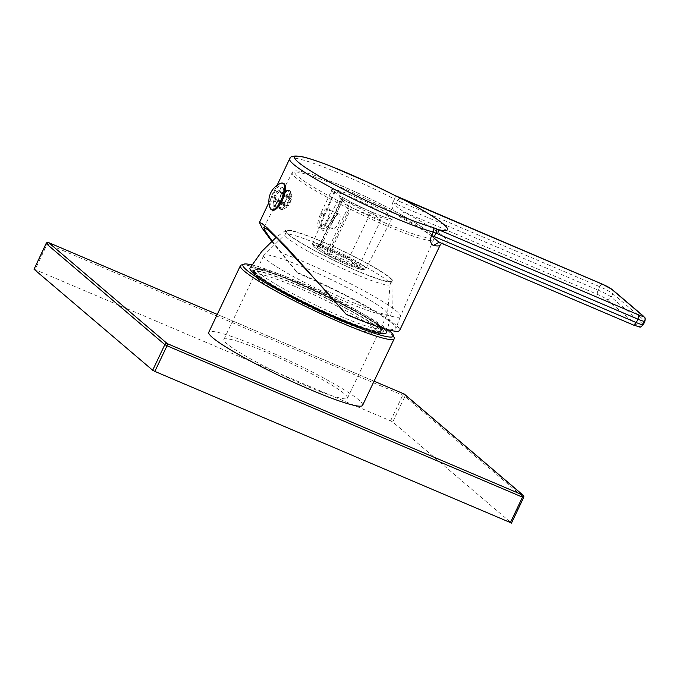 <?xml version="1.0" encoding="UTF-8"?>
<svg xmlns="http://www.w3.org/2000/svg" width="679" height="679" viewBox="0 0 679 679"><rect width="100%" height="100%" fill="white"/><g stroke="black" fill="none" stroke-linecap="round" stroke-linejoin="round"><path stroke-width="0.51" stroke-dasharray="3.4 2.55" d="M48.472 242.556A1.901 0.687 -66.9 0 0 47.284 243.863L46.113 243.506M33.95 269.122L390.578 420.836L392.751 421.998L511.397 523L523.56 497.393L404.913 396.383L392.751 421.998M362.603 405.321A85.147 8.903 25.4 0 0 261.305 348.047A85.147 8.903 25.4 0 0 208.776 332.277M523.161 495.246A1.901 1.757 -49.6 0 1 523.56 497.393L523.645 497.512M404.514 394.244A1.901 1.757 -49.6 0 1 404.913 396.383L402.732 395.229L390.578 420.836M403.946 393.922A1.901 0.687 -66.9 0 0 402.732 395.229L47.284 243.863L35.121 269.47M241.223 265.048A85.147 8.903 -154.6 0 1 292.921 281.454A85.147 8.903 -154.6 0 1 394.193 337.684M251.909 264.903A83.245 8.7 -154.6 0 1 294.279 280.215A83.245 8.7 -154.6 0 1 388.15 329.782M249.991 268.078A75.454 7.885 -154.6 0 1 296.511 282.108A75.454 7.885 -154.6 0 1 386.3 332.803M392.997 281.225A59.489 6.221 25.4 0 1 356.229 270.615A59.489 6.221 -154.6 0 1 285.74 230.291A59.489 6.221 -154.6 0 1 322.16 241.614A59.489 6.221 25.4 0 1 392.997 281.225L392.852 305.711L387.454 329.604M391.732 281.055A58.156 6.077 25.4 0 1 355.847 270.293A58.156 6.077 -154.6 0 1 286.665 231.166A58.156 6.077 -154.6 0 1 322.542 241.936A58.156 6.077 25.4 0 1 391.732 281.055L390.111 284.476A58.156 6.077 25.4 0 0 390.17 284.246A58.156 6.077 25.4 0 0 320.921 245.348A58.156 6.077 -154.6 0 0 285.18 234.391L263.902 255.287A68.418 7.155 -154.6 0 1 305.957 268.18A68.418 7.155 25.4 0 1 387.429 313.936A68.418 7.155 25.4 0 1 387.353 314.207L380.732 328.144A68.418 7.155 25.4 0 0 380.715 327.303A68.418 7.155 25.4 0 0 299.337 282.116A68.418 7.155 25.4 0 0 257.791 268.935A68.418 7.155 25.4 0 0 257.12 269.453A68.418 7.155 25.4 0 0 338.524 315.48A68.418 7.155 25.4 0 0 380.732 328.144M390.111 284.476A58.156 6.077 25.4 0 1 354.226 273.705A58.156 6.077 -154.6 0 1 285.044 234.586A58.156 6.077 -154.6 0 1 285.18 234.391M263.902 255.287A68.418 7.155 -154.6 0 0 263.741 255.508A68.418 7.155 -154.6 0 0 345.136 301.535A68.418 7.155 25.4 0 0 387.353 314.207M297.979 283.364A70.319 7.35 25.4 0 0 255.279 269.809A70.319 7.35 25.4 0 0 338.252 317.645A70.319 7.35 25.4 0 0 381.623 329.807A70.319 7.35 25.4 0 0 297.979 283.364M338.796 318.112A72.22 7.545 25.4 0 0 383.355 331.488A72.22 7.545 25.4 0 0 297.436 282.897A72.22 7.545 25.4 0 0 252.877 269.529A72.22 7.545 25.4 0 0 338.796 318.112M252.07 271.235A72.22 7.545 -154.6 0 0 337.989 319.817A72.22 7.545 25.4 0 0 382.549 333.194A72.22 7.545 25.4 0 0 296.621 284.603A72.22 7.545 -154.6 0 0 252.07 271.235L252.877 269.529M297.173 285.07A70.319 7.35 -154.6 0 1 380.147 332.905A70.319 7.35 -154.6 0 1 337.446 319.359A70.319 7.35 -154.6 0 1 253.802 272.916A70.319 7.35 -154.6 0 1 297.173 285.07M296.901 287.242A68.418 7.155 -154.6 0 1 378.305 333.27A68.418 7.155 -154.6 0 1 377.634 333.788A68.418 7.155 -154.6 0 1 336.088 320.598A68.418 7.155 -154.6 0 1 254.71 275.411A68.418 7.155 -154.6 0 1 254.693 274.571A68.418 7.155 -154.6 0 1 296.901 287.242M266.092 352.121A68.418 7.155 25.4 0 0 223.883 339.458A68.418 7.155 25.4 0 0 305.278 385.485A68.418 7.155 25.4 0 0 347.495 398.149A68.418 7.155 25.4 0 0 266.092 352.121M400.355 198.107A3.802 1.375 114 0 0 397.843 200.687L396.205 204.133A5.704 0.594 -154.6 0 1 392.81 202.537L394.465 199.049L399.71 201.519C400.754 199.533 401.662 198.701 402.426 199.032M597.63 294.482A3.802 1.375 113.1 0 1 598.165 290.137L396.205 204.133C394.363 204.769 397.122 207.468 404.48 212.23L597.63 294.482A7.605 0.798 -154.6 0 1 606.33 299.108L637.895 325.979A7.605 0.798 -154.6 0 1 633.549 325.063L439.024 242.327L442.861 242.734L441.579 243.337M440.408 242.81A92.174 9.633 25.4 0 0 404.48 212.23A5.704 2.47 118.3 0 0 399.575 216.771C392.971 211.483 390.714 206.739 392.81 202.537M271.642 241.249L296.757 272.254A86.479 9.039 -154.6 0 1 399.642 330.427M282.6 187.472L282.243 187.243A10.457 3.777 113.1 0 1 282.6 187.472L281.276 187.217L277.448 191.274L274.206 198.098L272.975 204.71L274.044 206.475A10.457 3.777 113.1 0 1 273.679 206.255L275.148 206.569L279.782 202.851L283.024 196.019L283.457 189.068L282.6 187.472A10.457 3.777 113.1 0 1 283.389 189.042L281.047 193.965L290.824 198.132A5.704 2.062 -66.9 0 0 290.162 195.781A5.704 2.062 -66.9 0 0 288.651 196.282L289.551 194.381A7.41 2.674 113.1 0 1 291.554 195.145A7.41 2.674 113.1 0 1 291.732 196.239L290.094 191.894L289.526 198.786L286.046 205.516L288.125 205.992L287.523 205.474A5.704 2.062 -66.9 0 0 290.765 198.65L291.367 199.159A7.41 2.674 113.1 0 1 288.125 205.992M296.757 272.254L297.954 273.272A82.295 8.598 -154.6 0 1 395.891 328.56A82.295 8.598 -154.6 0 1 345.085 313.392M272.041 240.884L297.954 273.272M263.791 227.49L292.25 172.619C292.242 171.77 293.617 171.176 296.383 170.836L302.961 171.855C311.958 174.062 324.893 178.747 341.758 185.902C374.613 199.796 414.08 220.522 427.397 230.936C433.261 236.046 435.315 238.974 433.575 239.721A78.221 8.173 -154.6 0 1 385.299 225.267A78.221 8.173 -154.6 0 1 292.25 172.619A78.221 8.173 -154.6 0 1 340.502 187.124A78.221 8.173 -154.6 0 1 433.575 239.721L400.406 316.406A81.157 8.479 -154.6 0 0 400.423 316.363A81.157 8.479 -154.6 0 0 303.844 261.839A81.157 8.479 25.4 0 0 281.284 252.843M400.406 316.406A81.157 8.479 -154.6 0 1 350.322 301.408A81.157 8.479 25.4 0 1 324.918 289.984M287.2 205.771L286.3 207.672A7.41 2.674 113.1 0 1 286.207 207.723A7.41 2.674 113.1 0 1 284.119 205.813L285.027 203.921A5.704 2.062 -66.9 0 0 285.689 206.272A5.704 2.062 -66.9 0 0 287.2 205.771L277.422 201.604L275.08 206.535L281.199 209.14L286.046 205.516L279.307 202.648L277.736 201.315L287.523 205.474M280.079 209.047L281.225 209.531A10.457 3.777 113.1 0 0 282.252 209.59L280.079 209.047L279.027 207.29L280.071 207.74L284.119 205.813M285.087 203.403L284.484 202.894A7.41 2.674 113.1 0 1 287.726 196.061L288.329 196.579A5.704 2.062 -66.9 0 0 285.087 203.403L275.301 199.236L273.73 197.903L280.469 200.772L279.027 207.29L272.899 204.685L275.241 199.753L285.027 203.921M284.153 194.126A10.457 3.777 113.1 0 0 280.911 200.959L280.469 200.772L283.949 194.041L287.726 196.061M288.651 196.282L278.865 192.115L281.208 187.183L287.913 190.044L283.949 194.041L276.973 191.071L278.551 192.412L288.329 196.579M288.898 190.078L289.415 190.298A10.457 3.777 113.1 0 0 288.38 190.239L288.898 190.078L290.094 191.894L283.389 189.042M334.705 192.522L334 192.335L319.97 224.274L320.369 229.298L319.402 228.891A13.3 4.804 -66.9 0 1 320.802 213.401L331.344 191.206A1.901 0.687 113.1 0 0 331.607 189.042L340.315 196.452A1.901 0.687 113.1 0 0 340.247 196.409A1.901 0.687 113.1 0 0 338.965 197.699L328.424 219.894L331.904 221.371L341.613 198.828L342.691 199.32M331.344 191.206L334 192.335L333.864 190.001L334.722 192.496L321.159 223.518L322.219 230.919L327.957 228.416L332.973 221.863L342.7 199.303L342.572 197.411L340.247 196.409M319.402 228.891A13.3 4.804 -66.9 0 0 328.424 219.894M321.888 214.335A9.506 3.429 -66.9 0 0 322.406 225.233A9.506 3.429 -66.9 0 0 327.337 218.969A9.506 3.429 -66.9 0 0 329.273 209.107A9.506 3.429 -66.9 0 0 321.888 214.335M342.547 197.385L341.613 198.828L338.965 197.699M341.647 198.769L342.7 199.303A31.455 3.285 -154.6 0 0 371.905 213.86A31.455 3.285 -154.6 0 0 391.308 219.699L392.131 218.994L389.899 218.68C383.873 217.772 357.069 206.136 342.691 197.462M332.973 221.863L331.904 221.371L326.2 228L320.369 229.298C320.259 228.424 318.544 230.266 321.159 223.518L312.654 243.175C311.737 243.778 312.416 245.17 314.7 247.36C321.311 252.232 331.921 257.867 346.528 264.25C362.484 271.15 365.124 269.767 364.793 269.58L365.998 268.502A29.52 3.089 25.4 0 0 330.877 248.633A29.52 3.089 25.4 0 0 312.654 243.175A29.52 3.089 25.4 0 0 347.784 263.028A29.52 3.089 25.4 0 0 365.998 268.502L391.308 219.699A31.455 3.285 -154.6 0 0 353.895 198.531A31.455 3.285 -154.6 0 0 334.722 192.496L334.026 192.276M351.476 207.587L329.587 253.691L329.315 255.864L360.294 269.054L349.413 259.785L318.434 246.596L319.784 245.348L341.673 199.253L371.023 211.746L380.826 220.089L351.476 207.587L348.751 205.975L341.138 199.482L342.768 200.178L341.673 199.253M342.768 200.178L322.5 242.861A5.704 2.062 113.1 0 1 318.629 246.723A5.704 2.062 113.1 0 1 318.434 246.596L316.804 245.9L327.685 255.168L329.315 255.864A5.704 2.062 113.1 0 1 330.113 249.354L350.381 206.662M316.804 245.9A5.704 2.062 -66.9 0 0 317 246.027A5.704 2.062 -66.9 0 0 320.87 242.174L341.138 199.482M348.751 205.975L328.483 248.658A5.704 2.062 -66.9 0 0 327.685 255.168M333.737 219.563A7.978 2.886 -66.9 0 0 332.897 228.857A7.978 2.886 -66.9 0 0 338.312 223.459A7.978 2.886 -66.9 0 0 339.152 214.165A7.978 2.886 -66.9 0 0 333.737 219.563M329.587 253.691L358.928 266.193L360.294 269.054M380.826 220.089L358.928 266.193L349.133 257.85L349.413 259.785M319.784 245.348L349.133 257.85L371.023 211.746M339.152 214.165L329.043 209.862A7.978 2.886 113.1 0 0 323.628 215.26A7.978 2.886 -66.9 0 0 322.788 224.545A7.978 2.886 -66.9 0 0 324.061 224.409A7.978 2.886 -66.9 0 0 328.203 219.147A7.978 2.886 113.1 0 0 329.824 210.872L329.273 209.107M329.043 209.862A7.978 2.886 113.1 0 1 329.824 210.872M290.765 198.65L280.979 194.483L282.549 195.815L289.729 198.871A10.457 3.777 113.1 0 1 286.487 205.703M291.732 196.239L290.824 198.132M289.415 190.298A10.457 3.777 113.1 0 1 290.442 191.622A10.457 3.777 113.1 0 1 290.561 192.098M288.38 190.239L289.551 194.381M280.911 200.959L284.484 202.894M281.225 209.531A10.457 3.777 113.1 0 1 280.071 207.74M282.252 209.59L286.207 207.723M289.729 198.871L291.367 199.159M282.549 195.815A10.457 3.777 113.1 0 1 279.307 202.648M272.483 210.15A14.446 5.22 -66.9 0 1 274.01 193.337A14.446 5.22 113.1 0 1 283.805 183.568M280.979 194.483A5.704 2.062 113.1 0 1 277.736 201.315M273.73 197.903A10.457 3.777 113.1 0 1 276.973 191.071M275.301 199.236A5.704 2.062 113.1 0 1 278.551 192.412M281.208 187.183A10.457 3.777 113.1 0 1 282.235 187.243L282.243 187.243M278.865 192.115A5.704 2.062 113.1 0 1 280.376 191.614A5.704 2.062 113.1 0 1 281.047 193.965M275.08 206.535A10.457 3.777 113.1 0 1 274.044 206.475M273.679 206.255A10.457 3.777 113.1 0 1 272.899 204.685M277.422 201.604A5.704 2.062 113.1 0 1 275.912 202.104A5.704 2.062 113.1 0 1 275.241 199.753M270.191 208.198A14.446 5.22 -66.9 0 1 273.026 192.921A14.446 5.22 113.1 0 1 280.809 183.271M217.263 314.411L374.061 381.182L217.255 314.419M399.71 201.519L599.786 286.725A11.407 1.188 -154.6 0 1 612.831 293.668L644.396 320.539L642.775 323.959A11.407 1.188 -154.6 0 1 643.293 324.681M643.607 316.261A3.802 3.522 130.4 0 1 644.396 320.539A11.407 1.188 -154.6 0 1 644.914 321.269M606.33 299.108A3.802 3.522 130.4 0 0 611.21 297.079A11.407 1.188 -154.6 0 0 598.165 290.137L599.786 286.725A3.802 1.375 113.1 0 1 602.214 284.111M637.895 325.979A3.802 3.522 130.4 0 0 642.775 323.959L611.21 297.079L612.831 293.668A3.802 3.522 130.4 0 0 612.034 289.39M440.179 245.051A86.479 9.039 25.4 0 0 399.575 216.771M289.653 158.844A86.479 9.039 -154.6 0 1 343.005 174.859A86.479 9.039 -154.6 0 1 394.465 199.049A3.802 1.112 117.2 0 0 395.11 195.594M385.536 223.153A76.32 7.978 -154.6 0 1 298.2 176.667A76.32 7.978 -154.6 0 1 341.826 185.944A76.32 7.978 -154.6 0 1 429.162 232.43A76.32 7.978 -154.6 0 1 385.536 223.153M331.607 189.042L333.864 190.001A33.347 3.488 25.4 0 1 374.282 205.907A33.347 3.488 25.4 0 1 389.118 218.536A33.347 3.488 25.4 0 1 342.572 197.411L340.315 196.452M320.802 213.401L324.995 215.073M330.639 250.746A27.627 2.886 25.4 0 0 314.852 247.385A27.627 2.886 25.4 0 0 346.46 264.216A27.627 2.886 25.4 0 0 362.247 267.568A27.627 2.886 25.4 0 0 330.639 250.746M322.5 242.861L320.87 242.174M328.483 248.658L330.113 249.354M285.74 230.291L276.141 237.353M286.665 231.166L285.044 234.586M390.17 284.246L387.429 313.936M263.741 255.508L257.12 269.453M257.791 268.935L255.279 269.809M382.549 333.194L383.355 331.488M377.634 333.788L380.147 332.905M254.71 275.411L253.802 272.916M223.883 339.458L254.693 274.571M347.495 398.149L378.305 333.27M380.715 327.303L381.623 329.807M277.083 185.325L268.918 202.52M400.423 316.363L395.891 328.56M318.629 246.723L317 246.027M332.897 228.857L322.788 224.545M324.061 224.409L322.406 225.233M280.376 191.614L290.162 195.781M291.554 195.145L290.442 191.622M275.912 202.104L285.689 206.272"/><path stroke-width="1.02" d="M217.255 314.419L48.642 242.615A1.901 1.757 130.4 0 0 46.197 243.634L34.035 269.24L46.113 243.506L164.844 344.635L152.682 370.25L34.035 269.24M152.682 370.25L154.854 371.405L167.017 345.789L522.474 497.155A1.901 0.687 113.1 0 0 522.737 494.991L167.289 343.625A1.901 0.687 113.1 0 1 167.017 345.789L164.844 344.635A1.901 1.757 130.4 0 1 167.289 343.625L48.642 242.615A1.901 0.687 -66.9 0 0 48.574 242.573A1.901 0.687 -66.9 0 0 48.472 242.556M240.391 265.693L208.776 332.277A85.147 8.903 25.4 0 0 310.074 389.559A85.147 8.903 25.4 0 0 362.603 405.321L394.219 338.736A85.147 8.903 -154.6 0 1 341.69 322.966A85.147 8.903 -154.6 0 1 240.391 265.693A85.147 8.903 -154.6 0 1 241.223 265.048L243.727 264.173A83.245 8.7 -154.6 0 1 251.909 264.903M404.514 394.244A1.901 1.757 -49.6 0 0 404.09 393.981L522.737 494.991A1.901 1.757 -49.6 0 1 523.161 495.246L404.514 394.244A1.901 1.901 0 0 0 404.022 393.939A1.901 0.687 -66.9 0 0 403.946 393.922M511.397 523L154.854 371.405M404.09 393.981A1.901 0.687 -66.9 0 0 404.022 393.939L374.061 381.182L404.09 393.981M388.15 329.782A83.245 8.7 -154.6 0 1 393.294 335.188L394.193 337.684A85.147 8.903 -154.6 0 1 394.219 338.736M393.294 335.188A83.245 8.7 -154.6 0 1 341.953 320.802A83.245 8.7 -154.6 0 1 243.727 264.173M387.454 329.604L386.3 332.803A75.454 7.885 -154.6 0 1 339.721 318.901A75.454 7.885 -154.6 0 1 249.991 268.078L261.695 251.544L276.141 237.353M402.197 198.93L394.94 195.501A82.762 8.649 -154.6 0 0 345.696 172.347A82.762 8.649 -154.6 0 0 298.395 162.289A82.762 8.649 -154.6 0 0 393.09 212.697A82.762 8.649 -154.6 0 0 432.073 227.117L438.396 229.638A86.479 9.039 25.4 0 0 402.469 199.057L402.426 199.032M602.214 284.111A3.802 1.375 113.1 0 1 602.366 284.153L612.034 289.39L643.607 316.261A3.802 3.522 130.4 0 0 642.758 315.735A7.605 0.798 -154.6 0 1 638.413 314.81L438.396 229.638L437.811 233.958L433.27 232.082A86.479 9.039 -154.6 0 1 392.53 217.017A86.479 9.039 -154.6 0 1 289.653 158.844L277.083 185.325M643.607 316.261C644.541 318.035 645.602 316.27 644.914 321.269L643.293 324.681A11.407 1.188 -154.6 0 1 636.265 322.567L434.305 236.564C432.795 237.497 434.832 239.577 440.408 242.81L633.685 325.139A3.802 1.375 -66.9 0 0 636.265 322.567L637.887 319.155L437.811 233.958M439.678 242.522L439.024 242.327L433.278 245.458C430.257 243.218 429.697 239.925 431.615 235.571A5.704 0.594 25.4 0 1 434.305 236.564L435.935 233.126A3.802 1.375 -66 0 0 436.538 228.815M433.278 245.458A86.479 9.039 25.4 0 0 440.179 245.051L399.642 330.427A86.479 9.039 -154.6 0 1 346.29 314.419L287.514 248.251L267.102 227.779L261.771 223.332L259.437 222.491L262.128 228.11L271.642 241.249M272.041 240.884L265.124 230.86L263.791 227.49L267.764 229.655L277.541 238.728L324.918 289.984L346.29 314.419M283.805 183.568A14.446 5.22 113.1 0 1 282.277 200.381A14.446 5.22 -66.9 0 1 272.483 210.15L271.507 209.735A14.446 5.22 -66.9 0 0 281.301 199.965A14.446 5.22 113.1 0 0 282.82 183.152L283.805 183.568M271.507 209.735A14.446 5.22 -66.9 0 1 270.191 208.198A19.377 19.377 0 0 1 280.809 183.271A14.446 5.22 113.1 0 1 282.82 183.152M510.311 522.771L522.474 497.155L523.645 497.512A1.901 1.901 0 0 0 523.161 495.246M644.914 321.269A11.407 1.188 -154.6 0 1 637.887 319.155A3.802 1.375 -66.9 0 0 638.413 314.81M402.469 199.057L602.494 284.238A7.605 0.798 -154.6 0 1 611.193 288.864L642.758 315.735M395.11 195.594A3.802 1.112 117.2 0 0 395.034 195.535L602.366 284.153A3.802 1.375 113.1 0 1 602.494 284.238M633.549 325.063A3.802 1.375 -66.9 0 0 633.685 325.139L639.635 326.93C640.025 327.558 641.239 326.811 643.293 324.681M289.653 158.844C290.196 156.145 294.185 155.398 301.646 156.603C308.639 158.122 318.536 161.407 331.335 166.44L368.256 182.413L395.034 195.535A3.802 1.112 117.2 0 0 394.94 195.501M431.615 235.571L433.27 232.082A3.802 3.268 -74.7 0 0 432.073 227.117M612.034 289.39A3.802 3.522 130.4 0 0 611.193 288.864M217.263 314.411L48.574 242.573A1.901 1.901 0 0 0 46.113 243.506M523.645 497.512L511.482 523.119M440.179 245.051L441.579 243.337M268.918 202.52L259.437 222.491"/></g></svg>
